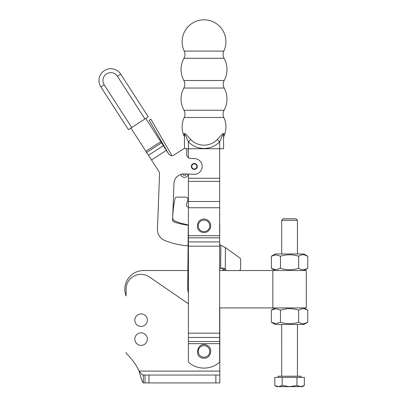 <?xml version="1.0" encoding="UTF-8"?>
<svg xmlns="http://www.w3.org/2000/svg" width="407" height="407" viewBox="0 0 407 407"><rect width="100%" height="100%" fill="white"/><g stroke="black" fill="none" stroke-linecap="round" stroke-linejoin="round"><path stroke-width="0.61" d="M147.354 320.172A6.268 6.268 0 0 1 141.087 326.439A6.268 6.268 0 0 1 134.814 320.172A6.268 6.268 0 0 1 141.087 313.904A6.268 6.268 0 0 1 147.354 320.172M147.354 339.107A6.268 6.268 0 0 1 141.087 345.375A6.268 6.268 0 0 1 134.814 339.107A6.268 6.268 0 0 1 141.087 332.834A6.268 6.268 0 0 1 147.354 339.107M187.876 270.533L143.523 270.533A18.697 18.697 0 0 0 126.078 295.955L126.078 289.229A14.891 14.891 0 0 1 149.4 276.964L188.405 303.77M126.078 352.376A1.969 1.969 0 0 0 126.679 353.79A60.226 60.226 0 0 1 139.138 371.103L219.811 371.103L219.811 308.409L219.811 375.04L143.289 375.04L143.289 382.916C142.333 382.153 140.949 378.22 139.138 371.103C140.883 373.412 142.267 374.725 143.289 375.04M219.648 307.631A1.969 1.969 0 0 1 219.811 308.409M143.289 382.916L219.811 382.916L219.811 375.04M145.019 382.916L145.019 375.04M194.307 163.492A2.951 2.951 0 0 0 191.417 167.033A2.951 2.951 0 0 1 191.356 166.331A2.951 2.951 0 0 0 194.195 169.393A2.951 2.951 0 0 0 197.258 166.56A2.951 2.951 0 0 0 194.419 163.497A2.951 2.951 0 0 0 191.356 166.331M186.437 148.733L186.437 149.13M188.344 174.094A3.938 3.938 0 0 1 181.059 175.381L180.54 174.486A9.839 9.839 0 0 0 173.967 183.399A9.839 9.839 0 0 1 184.173 173.937L194.007 174.313A7.87 7.87 0 0 0 202.177 166.743A7.87 7.87 0 0 0 194.607 158.577A7.87 7.87 0 0 1 202.177 166.743A7.87 7.87 0 0 1 194.007 174.313M184.173 173.937A9.839 9.839 0 0 0 182.54 174.013L182.763 174.4A1.969 1.969 180 0 0 186.34 174.018M168.59 153.805A3.938 3.938 0 0 0 168.666 153.917L149.206 120.218L150.911 119.231L171.917 155.611A3.938 3.938 0 0 0 174.033 154.981A3.938 3.938 0 0 1 168.59 153.805L145.782 118.437M194.607 158.577L190.476 158.42A3.938 3.938 0 0 1 186.696 154.339L186.844 150.407A1.969 1.969 0 0 0 186.024 148.733L188.405 148.733L188.405 157.738M188.405 174.099L188.405 362.194A23.616 23.616 0 0 0 219.648 362.194L219.648 148.733L223.585 148.733L223.585 135.567L223.585 148.733M217.267 139.52L219.648 141.799L219.648 148.733L188.405 148.733L188.405 141.799A21.632 21.632 0 0 0 219.648 141.799C221.291 138.695 223.458 132.066 223.585 135.567A3.938 3.2 180 0 1 223.942 134.239C223.733 131.273 220.055 136.884 217.267 139.52A18.335 18.335 0 0 1 190.786 139.52C187.998 136.884 184.32 131.273 184.112 134.239L184.468 137.571M194.307 169.398A2.951 2.951 0 0 0 197.202 165.858A2.951 2.951 0 0 1 197.258 166.56M219.648 362.194A23.616 23.616 0 0 1 188.405 362.194M184.468 148.402L184.468 135.567L184.468 148.402M223.814 51.084L184.234 51.084C185.317 53.521 185.236 55.922 183.989 58.298L224.064 58.298C222.817 55.815 222.736 53.409 223.814 51.084A21.897 21.897 0 0 0 199.227 20.35A21.897 21.897 0 0 0 184.234 51.084M224.186 80.505L183.862 80.505C185.139 83.013 185.139 85.521 183.862 88.044L224.186 88.044C222.919 85.404 222.919 82.891 224.186 80.505A22.965 22.965 0 0 0 224.064 58.298M224.064 110.251L183.989 110.251C185.236 112.627 185.317 115.028 184.234 117.465L223.814 117.465C222.736 115.14 222.817 112.734 224.064 110.251A22.965 22.965 0 0 0 224.186 88.044M184.112 134.239A3.938 3.2 180 0 1 184.468 135.567C184.59 132.066 186.762 138.695 188.405 141.799L190.786 139.52M223.814 117.465A21.897 21.897 0 0 1 223.942 135.938L223.942 134.239M223.942 135.938L223.585 137.571L223.585 135.567M219.836 244.307A1.969 1.969 0 0 0 220.467 245.019A1.969 1.969 0 0 1 219.648 243.762M187.719 288.202A15.746 15.746 0 0 0 188.405 292.938A15.746 15.746 0 0 1 187.719 288.202L188.273 226.46A1.969 1.969 0 0 0 186.655 224.501A56.685 56.685 0 0 1 175.117 221.138A3.938 3.938 0 0 1 172.68 217.318A3.938 3.938 0 0 0 175.117 221.138A3.938 3.938 0 0 1 172.68 217.318A118.091 118.091 0 0 1 175.035 198.641A1.969 1.969 0 0 1 176.979 197.074A1.969 1.969 0 0 0 175.035 198.641M219.953 268.681A1.969 1.969 0 0 0 219.648 269.073A1.969 1.969 0 0 1 220.66 268.228L221.581 268.111L220.66 268.228L220.869 245.294L225.453 247.604L239.86 257.962A1.969 1.882 90.5 0 1 240.674 259.605L240.593 268.635A1.969 1.882 -89.5 0 1 238.706 270.584L227.137 270.569A1.969 1.882 -89.5 0 1 225.397 269.332L223.616 268.101L221.581 268.111M187.846 199.71A1.969 1.969 0 0 0 187.561 197.965A1.969 1.969 0 0 1 187.846 199.71A89.55 89.55 0 0 0 186.467 204.599A1.969 1.969 0 0 0 187.983 207.01L188.405 207.097M221.327 268.101L223.097 269.322A1.969 1.882 90.5 0 0 224.598 270.533M272.832 270.528L306.293 270.528L306.293 307.921L272.832 307.926L272.832 270.528L239.153 270.528A1.969 1.882 -89.5 0 0 240.033 270.014M176.979 197.074L185.984 197.156A1.969 1.969 0 0 1 187.561 197.965A1.969 1.969 0 0 0 185.984 197.156L176.979 197.074M219.77 225.997A15.746 15.746 0 0 0 219.648 223.891A15.746 15.746 0 0 1 219.77 225.997L219.648 239.586M220.467 245.019L220.869 245.294M240.674 259.605L240.593 268.635M219.648 270.533L226.775 270.533M272.832 307.926L219.749 307.926M275.193 307.926L271.377 310.129L275.926 308.72L280.469 310.129C286.533 308.231 292.592 308.231 298.657 310.129C301.689 308.231 304.716 308.231 307.748 310.129L304.492 308.842M304.492 323.534L307.748 322.252L307.748 310.129L303.932 307.921M271.377 322.252L275.198 324.455L303.932 324.455L307.748 322.252C304.721 324.145 301.689 324.145 298.657 322.252C292.592 324.145 286.533 324.145 280.469 322.252L275.926 323.657L271.377 322.252L271.377 310.129M298.657 322.252L298.657 310.129M280.469 322.252L280.469 310.129M304.492 269.607L307.748 268.325C304.716 270.217 301.684 270.217 298.657 268.325C292.592 270.217 286.528 270.217 280.469 268.325L275.921 269.729L271.377 268.325L271.377 256.201L275.921 254.792L280.469 256.201L280.469 268.325M280.469 256.201C286.528 254.304 292.592 254.304 298.652 256.201C301.684 254.304 304.716 254.304 307.748 256.201L303.927 253.993L275.193 253.993L271.377 256.201M303.927 270.528L307.748 268.325L307.748 256.201L304.487 254.914M298.652 256.201L298.657 268.325M191.799 166.956A2.559 2.559 0 0 1 193.798 163.94A2.559 2.559 0 0 1 196.815 165.934A2.559 2.559 0 0 1 194.816 168.951A2.559 2.559 0 0 1 191.799 166.956M99.252 78.037A11.808 11.808 0 0 1 120.716 74.13A11.808 11.808 0 0 0 99.252 78.037A11.808 11.808 0 0 0 100.87 86.93L128.414 129.64L129.385 129.014L131.72 127.503L104.177 84.798A7.87 7.87 0 0 1 109.381 72.787A7.87 7.87 0 0 1 117.409 76.262L144.953 118.971L148.26 116.84L120.716 74.13L148.26 116.84M128.414 129.64L100.87 86.93L104.177 84.798M144.953 118.971L131.72 127.503M130.896 128.037L158.598 170.996A5.907 5.907 0 0 1 159.539 174.42L157.453 229.105A11.808 11.808 0 0 0 164.896 240.532A11.808 11.808 0 0 1 157.453 229.105M191.417 167.033A2.951 2.951 0 0 1 193.722 163.553A2.951 2.951 0 0 1 197.202 165.858M188.115 244.383A1.969 1.969 0 0 1 186.04 245.726A79.711 79.711 0 0 1 164.896 240.532A79.711 79.711 0 0 0 186.04 245.726A1.969 1.969 0 0 0 188.115 244.383M183.811 148.677L174.033 154.981L183.811 148.677A1.969 1.969 0 0 1 186.844 150.407M187.775 225.127A59.046 59.046 0 0 1 173.86 221.835A1.969 1.969 0 0 1 172.578 219.917L173.967 183.399M159.539 174.42A5.907 5.907 0 0 0 158.598 170.996M278.123 377.401L278.123 376.221L295.289 376.216L301.012 376.216L301.012 377.401M304.339 385.505L302.36 386.65L289.565 386.65L296.952 385.505L300.646 386.65L304.339 385.505L304.339 377.401L296.952 377.401L296.952 385.505M297.431 220.273L295.925 218.763L283.196 218.768L281.685 220.273L297.431 220.273L297.436 253.993M278.485 386.65L282.178 385.505L289.565 386.65L276.775 386.65L274.796 385.505L278.485 386.65M274.796 385.505L274.796 377.401L282.178 377.401L282.178 385.505M282.178 377.401L296.952 377.401M148.957 382.916L148.957 375.04M215.873 382.916L215.873 375.04M188.405 343.661L219.648 343.661M219.648 235.699L188.405 235.699M188.405 207.748L219.648 207.748M219.648 201.496L188.405 201.496M188.405 181.38L219.648 181.38M219.648 178.256L188.405 178.256M188.405 237.836L219.648 237.836M219.648 241.906L188.405 241.906M188.405 246.184L219.648 246.184M219.648 333.18L188.405 333.18M188.405 337.454L219.648 337.454M219.648 341.524L188.405 341.524M205.515 220.289A5.764 5.764 0 0 1 209.595 227.345A5.764 5.764 0 0 1 202.538 231.425A5.764 5.764 0 0 1 198.458 224.369A5.764 5.764 0 0 1 205.515 220.289M209.788 351.424A5.764 5.764 0 0 1 204.024 357.188A5.764 5.764 0 0 1 198.265 351.424A5.764 5.764 0 0 1 204.024 345.66A5.764 5.764 0 0 1 209.788 351.424M223.097 269.322L225.397 269.332M224.837 270.548L227.111 270.569M225.259 269.042L225.453 247.604M120.716 74.13L117.409 76.262M160.765 141.677L145.879 151.277M146.637 152.447L161.523 142.842M163.344 145.675L148.458 155.276M151.475 159.951L166.361 150.351M210.582 227.61C208.633 232.194 205.337 233.582 200.697 231.771C197.222 229.68 196.474 226.419 198.448 221.983C202.162 216.376 211.986 219.134 210.582 227.61M204.024 358.216C192.857 358.333 197.563 339.993 207.295 345.477C213.802 348.672 210.098 359.04 204.024 358.216M183.989 58.298A22.965 22.965 0 0 0 183.862 80.505M183.862 88.044A22.965 22.965 0 0 0 183.989 110.251M184.234 117.465A21.897 21.897 0 0 0 184.112 135.938M227.126 270.569L224.822 270.548M275.193 270.528L271.377 268.325M297.441 376.216L297.436 324.455M281.695 376.221L281.69 324.455M281.69 253.993L281.685 220.273"/></g></svg>
